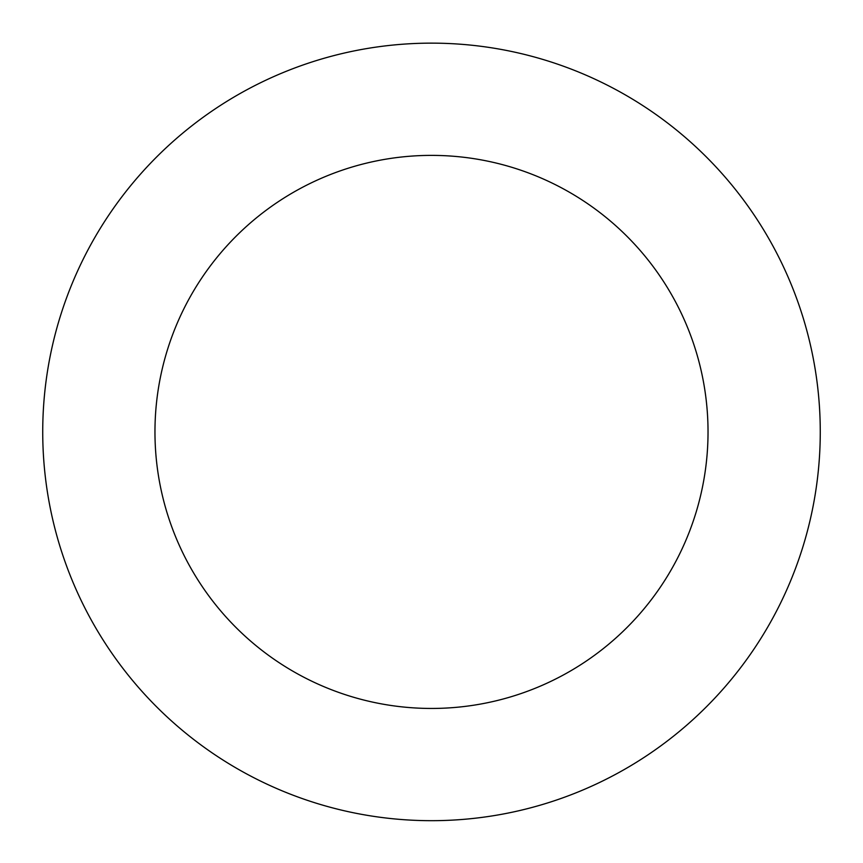 <?xml version="1.0" encoding="UTF-8"?>
<svg xmlns="http://www.w3.org/2000/svg" width="863" height="863" viewBox="0 0 863 863"><rect width="100%" height="100%" fill="white"/><g stroke="black" fill="none" stroke-linecap="round" stroke-linejoin="round"><path stroke-width="1.29" d="M819.44 406.592A388.76 388.76 0 0 0 215.599 108.609A388.76 388.76 0 0 0 259.461 780.54A388.76 388.76 0 0 0 819.44 406.592M707.444 413.895A276.538 276.538 0 0 0 277.929 201.942A276.538 276.538 0 0 0 309.127 679.904A276.538 276.538 0 0 0 707.444 413.895"/></g></svg>
